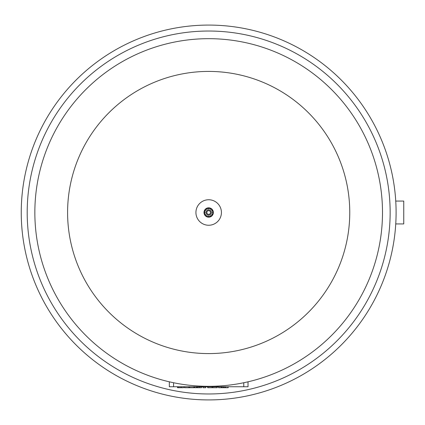 <?xml version="1.0" encoding="UTF-8"?>
<svg xmlns="http://www.w3.org/2000/svg" width="425" height="425" viewBox="0 0 425 425"><rect width="100%" height="100%" fill="white"/><g stroke="black" fill="none" stroke-linecap="round" stroke-linejoin="round"><path stroke-width="0.64" d="M21.25 212.5A187.425 187.425 0 0 1 302.388 50.187A187.425 187.425 0 0 1 302.388 374.813A187.425 187.425 0 0 1 21.25 212.5M395.749 201.067L403.75 201.067L403.75 223.933L395.749 223.933M248.019 381.815L248.019 386.75L169.331 386.75L169.331 381.815M194.623 386.75L194.623 387.706L201.551 387.706L201.551 386.75M196.387 386.75L196.387 387.706M197.147 386.75L197.147 387.706M198.013 386.75L198.013 387.706M202.996 386.75L202.996 387.706L205.769 387.706L205.769 386.75M177.512 386.75L177.512 387.706L183.558 387.706L183.558 386.75L183.558 387.706M178.325 386.75L178.325 387.706M189.72 386.75L189.72 387.706L194.055 387.706L194.055 386.75L194.055 387.706M193.827 386.75L193.827 387.706M184.487 386.75L184.487 387.706L189.72 387.706M188.827 386.75L188.827 387.706M212.914 386.75L212.914 387.706L217.249 387.706L217.249 386.75L217.249 387.706M217.021 386.75L217.021 387.706M207.682 386.75L207.682 387.706L212.914 387.706M212.022 386.75L212.022 387.706M221.93 386.75L221.93 387.706L228.188 387.706L228.188 386.75L228.188 387.706M223.109 386.75L223.109 387.706M223.587 386.75L223.587 387.706M224.767 386.75L224.767 387.706M225.271 386.75L225.271 387.706M225.372 386.75L225.372 387.706M228.151 386.75L228.151 387.706M218.54 386.75L218.54 387.706L221.93 387.706M221.324 386.75L221.324 387.706M221.42 386.75L221.42 387.706M212.771 210.837L211.953 210.779A3.703 3.703 0 0 0 211.804 210.524L212.16 209.785A0.637 0.637 0 0 0 212.771 210.837A4.42 4.42 0 0 1 213.053 211.889A0.637 0.637 0 0 0 213.053 213.111A4.42 4.42 0 0 1 212.771 214.163A0.637 0.637 0 0 0 212.16 215.215L211.804 214.476A3.703 3.703 0 0 0 211.953 214.221L212.771 214.163M211.39 209.015L210.651 209.371A3.703 3.703 0 0 0 210.396 209.222L210.338 208.404A0.637 0.637 0 0 0 211.39 209.015A4.42 4.42 0 0 1 212.16 209.785M208.091 208.404L208.064 208.123A0.637 0.637 0 0 0 209.286 208.123L208.824 208.803A3.703 3.703 0 0 0 208.526 208.803L208.091 208.404A4.138 4.138 0 0 0 207.134 208.659L206.954 209.222A3.703 3.703 0 0 0 206.699 209.371L205.96 209.015A0.637 0.637 0 0 0 207.012 208.404L207.134 208.659M205.19 209.785L205.546 210.524A3.703 3.703 0 0 0 205.397 210.779L204.579 210.837A0.637 0.637 0 0 0 205.19 209.785A4.42 4.42 0 0 1 205.96 209.015M204.579 213.084L204.298 213.111A0.637 0.637 0 0 0 204.298 211.889L204.977 212.351A3.703 3.703 0 0 0 204.977 212.649L204.579 213.084A4.138 4.138 0 0 0 204.834 214.041L205.397 214.221A3.703 3.703 0 0 0 205.546 214.476L205.19 215.215A0.637 0.637 0 0 0 204.579 214.163L204.834 214.041M205.96 215.985L206.699 215.629A3.703 3.703 0 0 0 206.954 215.778L207.012 216.596A0.637 0.637 0 0 0 205.96 215.985A4.42 4.42 0 0 1 205.19 215.215M209.259 216.596L209.286 216.877A0.637 0.637 0 0 0 208.064 216.877L208.526 216.197A3.703 3.703 0 0 0 208.824 216.197L209.259 216.596A4.138 4.138 0 0 0 210.216 216.341L210.396 215.778A3.703 3.703 0 0 0 210.651 215.629L211.39 215.985A0.637 0.637 0 0 0 210.338 216.596L210.216 216.341M211.358 212.5A2.683 2.683 0 0 1 208.638 215.183A2.683 2.683 0 0 1 205.992 212.431A2.683 2.683 0 0 1 208.781 209.817A2.683 2.683 0 0 1 211.358 212.5M213.053 213.111L212.373 212.649A3.703 3.703 0 0 0 212.373 212.351L213.053 211.889M212.16 215.215A4.42 4.42 0 0 1 211.39 215.985M210.338 216.596A4.42 4.42 0 0 1 209.286 216.877M208.064 216.877A4.42 4.42 0 0 1 207.012 216.596M204.579 214.163A4.42 4.42 0 0 1 204.298 213.111M204.298 211.889A4.42 4.42 0 0 1 204.579 210.837M207.012 208.404A4.42 4.42 0 0 1 208.064 208.123M209.286 208.123A4.42 4.42 0 0 1 210.338 208.404M213.35 212.5A4.675 4.675 0 0 1 206.337 216.548A4.675 4.675 0 0 1 206.337 208.452A4.675 4.675 0 0 1 213.35 212.5M208.675 214.333A1.833 1.833 0 0 1 206.842 212.5A1.833 1.833 0 0 1 208.675 210.667A1.833 1.833 0 0 1 210.508 212.5A1.833 1.833 0 0 1 208.675 214.333M195.925 212.5A12.75 12.75 0 0 0 208.675 225.25A12.75 12.75 0 0 0 221.425 212.5A12.75 12.75 0 0 0 208.675 199.75A12.75 12.75 0 0 0 195.925 212.5M34.85 212.5A173.825 173.825 0 0 0 295.587 363.035A173.825 173.825 0 0 0 295.587 61.965A173.825 173.825 0 0 0 34.85 212.5M27.2 212.5A181.475 181.475 0 0 1 299.413 55.34A181.475 181.475 0 0 1 299.413 369.66A181.475 181.475 0 0 1 27.2 212.5M243.769 386.75L243.769 382.744M173.581 386.75L173.581 382.744M199.591 386.75L199.591 387.706M180.067 386.75L180.067 387.706M181.512 386.75L181.512 387.706M184.716 386.75L184.716 387.706M207.91 386.75L207.91 387.706M205.418 209.945A4.138 4.138 0 0 1 206.12 209.243M204.579 211.916A4.138 4.138 0 0 1 204.834 210.959M206.12 215.757A4.138 4.138 0 0 1 205.418 215.055M208.091 216.596A4.138 4.138 0 0 1 207.134 216.341M211.932 215.055A4.138 4.138 0 0 1 211.23 215.757M212.771 213.084A4.138 4.138 0 0 1 212.516 214.041M212.516 210.959A4.138 4.138 0 0 1 212.771 211.916M211.23 209.243A4.138 4.138 0 0 1 211.932 209.945M209.259 208.404A4.138 4.138 0 0 1 210.216 208.659M67.591 212.5A141.084 141.084 0 0 0 208.675 353.584A141.084 141.084 0 0 0 349.759 212.5A141.084 141.084 0 0 0 208.675 71.416A141.084 141.084 0 0 0 67.591 212.5"/></g></svg>
